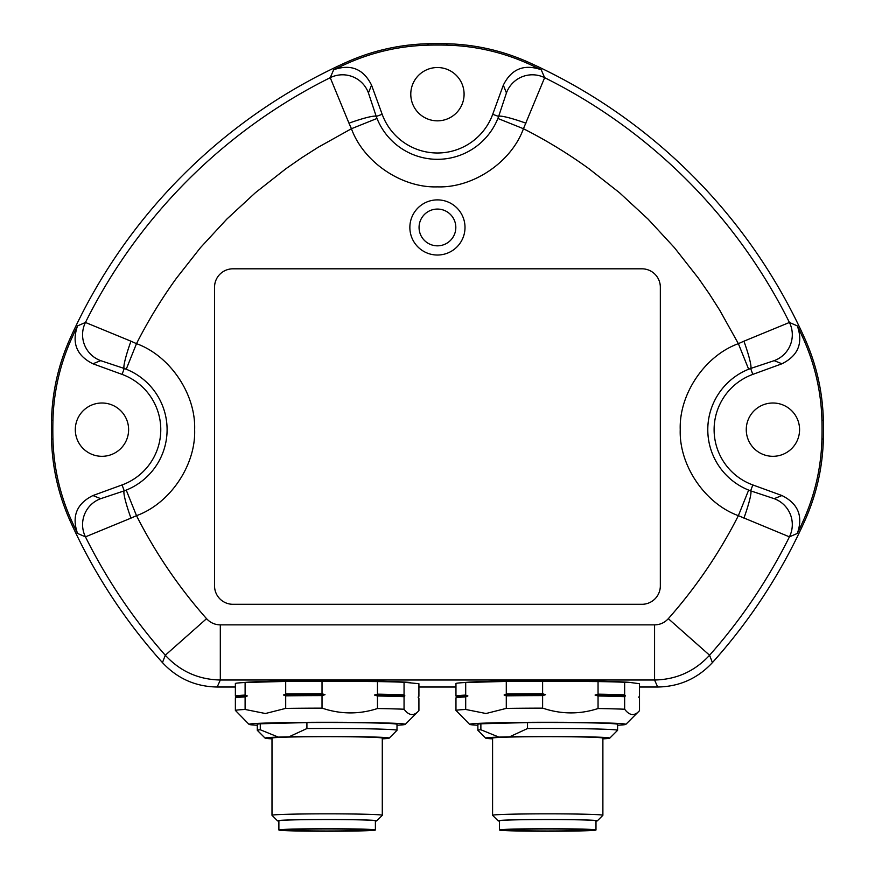 <?xml version="1.0" encoding="UTF-8"?>
<svg xmlns="http://www.w3.org/2000/svg" width="875" height="875" viewBox="0 0 875 875"><rect width="100%" height="100%" fill="white"/><g stroke="black" fill="none" stroke-linecap="round" stroke-linejoin="round"><path stroke-width="1.31" d="M300.169 829.281A38.139 0.995 0 0 1 341.742 829.062A38.139 0.995 0 0 1 365.291 829.992A38.139 0.995 0 0 1 354.113 830.692A38.139 0.995 0 0 1 327.141 830.987A38.139 0.995 0 0 1 289.002 829.992A38.139 0.995 0 0 1 300.169 829.281M327.141 831.25A48.256 1.258 0 0 1 278.884 829.992A48.256 1.258 0 0 1 293.027 829.095A48.256 1.258 0 0 1 345.614 828.822A48.256 1.258 0 0 1 375.397 829.992A48.256 1.258 0 0 1 361.266 830.878A48.256 1.258 0 0 1 327.141 831.25M278.884 829.992L278.884 820.794A48.256 1.258 0 0 1 293.027 819.908A48.256 1.258 0 0 1 345.614 819.634A48.256 1.258 0 0 1 375.397 820.794L375.397 829.992M278.884 821.1A49.634 1.302 0 0 1 277.528 820.837A49.634 1.302 0 0 1 292.042 819.875A49.634 1.302 0 0 1 327.141 819.503A49.634 1.302 0 0 1 376.764 820.837A49.634 1.302 0 0 1 375.397 821.1M277.528 820.837L272.016 815.325A55.147 1.444 0 0 1 271.994 815.281A55.147 1.444 0 0 1 288.148 814.264A55.147 1.444 0 0 1 327.141 813.838A55.147 1.444 0 0 1 382.287 815.281A55.147 1.444 0 0 1 382.277 815.325L376.764 820.837M271.994 815.281L271.994 738.106A55.147 1.444 0 0 1 288.148 737.089A55.147 1.444 0 0 1 348.25 736.772A55.147 1.444 0 0 1 382.287 738.106L382.287 815.281M306.917 728.547L288.925 736.827L278.272 737.1L260.28 729.761L260.28 723.789L306.917 722.575L306.917 728.547A69.858 1.827 0 0 1 327.141 728.47A69.858 1.827 0 0 1 396.998 730.297A69.858 1.827 0 0 1 396.977 730.341L389.167 738.15A62.038 1.619 -0 0 1 382.287 738.85M271.994 738.85A62.038 1.619 0 0 1 265.125 738.15A62.038 1.619 0 0 1 278.272 737.1M288.925 736.827A62.038 1.619 -0 0 1 327.141 736.477A62.038 1.619 -0 0 1 389.167 738.15M265.125 738.15L257.316 730.341A69.858 1.827 0 0 1 257.294 730.297A69.858 1.827 0 0 1 260.28 729.761M306.917 722.575A69.858 1.827 0 0 1 396.998 724.325L396.998 730.297M257.294 730.297L257.294 724.325A69.858 1.827 0 0 1 260.28 723.789M418.917 710.675C413.952 716.264 408.997 715.783 404.053 709.22L404.053 696.686L404.863 695.844L404.053 694.848L404.053 682.259L418.917 683.714L418.917 696.292L418.108 697.134L418.917 698.13L418.917 710.675L405.245 724.38A78.127 2.045 -0 0 1 396.998 725.244M404.053 709.22A91.908 2.406 180 0 0 377.464 708.531C360.839 713.934 344.061 714.328 327.141 709.691L322.022 708.138A91.908 2.406 180 0 0 285.698 708.389L265.398 713.519L245.109 709.461A91.908 2.406 180 0 0 235.375 710.402L249.047 724.38A78.127 2.045 0 0 1 271.895 722.881A78.127 2.045 0 0 1 327.141 722.28A78.127 2.045 -0 0 1 405.245 724.38M322.022 708.138L322.022 695.592L325.008 694.695L322.022 693.755L322.022 681.177L377.464 681.57L377.464 694.148L374.478 695.045L377.464 695.986A91.908 2.406 0 0 1 404.053 696.686M377.464 695.986L377.464 708.531M374.478 695.045A90.989 2.384 0 0 1 404.863 695.844M410.528 682.5L408.264 682.314A85.017 2.22 0 0 0 387.264 681.406A85.017 2.22 0 0 0 246.017 682.314L239.444 682.861A91.908 2.406 0 0 0 235.375 683.441L235.375 696.03L236.173 697.025L235.375 697.867L235.375 710.402M247.297 695.942A90.989 2.384 0 0 0 236.184 697.014A90.989 2.384 0 0 0 236.173 697.025L235.375 697.867A91.908 2.406 180 0 1 245.109 696.916L247.297 695.942L245.109 695.078L245.109 682.489L285.698 681.428L285.698 694.017L283.5 694.991L285.698 695.855A91.908 2.406 0 0 1 322.022 695.592M285.698 695.855L285.698 708.389M257.294 725.244A78.127 2.045 0 0 1 249.047 724.38M245.109 709.461L245.109 696.916M283.5 694.991A90.989 2.384 0 0 1 325.008 694.695M418.917 696.292L418.184 697.069M377.464 694.148A91.908 2.406 0 0 1 404.053 694.848M235.375 696.03A91.908 2.406 0 0 1 245.109 695.078M285.698 694.017A91.908 2.406 0 0 1 322.022 693.755M377.464 681.57A91.908 2.406 0 0 1 392.131 681.877A91.908 2.406 0 0 1 404.053 682.259M239.444 682.861A91.908 2.406 0 0 1 245.109 682.489M285.698 681.428A91.908 2.406 0 0 1 322.022 681.177M217.175 687.017L220.314 680.006C198.45 679.569 180.108 671.311 165.287 655.233L162.466 662.616C177.253 678.508 195.497 686.645 217.175 687.017L235.375 687.017M418.917 687.017L455.962 687.017M639.505 687.017L657.705 687.017C679.416 686.634 697.648 678.497 712.403 662.616L709.581 655.233C694.761 671.311 676.419 679.569 654.566 680.006L657.705 687.017M639.505 710.675C634.539 716.264 629.584 715.783 624.652 709.22A91.908 2.406 180 0 0 598.052 708.531C581.427 713.934 564.648 714.328 547.739 709.691L542.609 708.138A91.908 2.406 180 0 0 506.286 708.389L485.997 713.519L465.697 709.461L465.697 696.916L467.884 695.942A90.989 2.384 0 0 0 456.772 697.014A90.989 2.384 0 0 0 456.761 697.025L455.962 697.867L456.761 697.025L455.962 696.03L455.962 683.441A91.908 2.406 -0 0 1 460.031 682.861L466.616 682.314A85.017 2.22 -0 0 1 607.852 681.406A85.017 2.22 -0 0 1 628.852 682.314L639.505 683.714L639.505 696.292L638.706 697.134L639.505 698.13L639.505 710.675L625.833 724.38A78.127 2.045 0 0 1 617.586 725.244M437.434 245.831A18.386 18.386 0 0 1 419.059 227.456A18.386 18.386 0 0 1 437.434 209.07A18.386 18.386 0 0 1 455.82 227.456A18.386 18.386 0 0 1 437.434 245.831M92.936 363.781L100.702 360.653L124.228 368.473A27.573 3.008 -70.2 0 1 130.955 341.195L136.5 343.656C169.991 355.742 195.902 394.078 194.644 429.658C195.902 465.238 170.002 503.573 136.5 515.67A489.333 489.333 0 0 0 206.555 618.68C210.284 622.716 214.867 624.783 220.314 624.87L654.566 624.87C660.045 624.772 664.628 622.705 668.314 618.68A489.333 489.333 0 0 0 738.369 515.67L748.65 490.098A65.122 65.122 0 0 1 748.65 369.228L738.369 343.656L743.925 341.195A27.573 3.008 70.2 0 1 750.652 368.473L774.178 360.653L781.944 363.781C798.197 355.677 803.327 343.044 797.333 325.894A550.058 550.058 0 0 1 803.25 338.537C814.986 364.645 821.209 392 821.942 420.602A384.617 384.617 0 0 1 821.942 438.725C821.209 467.337 814.975 494.681 803.25 520.789A550.058 550.058 0 0 1 797.333 533.433L789.425 536.856L738.369 515.67C704.889 503.573 678.967 465.248 680.236 429.658C678.978 394.089 704.878 355.742 738.369 343.656L719.677 310.133L709.362 293.967L698.403 278.184L674.395 247.636L648.025 219.078L619.478 192.708L588.919 168.689C568.138 153.661 546.317 140.339 523.447 128.723L497.875 118.453A65.122 65.122 0 0 1 377.005 118.453L351.433 128.723L348.972 123.178A27.573 3.008 -19.8 0 1 376.25 116.452L368.43 92.925L371.558 85.159C363.453 68.906 350.82 63.777 333.67 69.759A550.058 550.058 0 0 1 346.314 63.853C372.422 52.117 399.777 45.883 428.378 45.15A384.617 384.617 0 0 1 446.502 45.15C475.114 45.883 502.458 52.117 528.566 63.853A550.058 550.058 0 0 1 541.209 69.759L544.633 77.678L523.447 128.723C511.35 162.214 473.025 188.125 437.434 186.867C401.855 188.125 363.53 162.225 351.433 128.723L317.909 147.427L301.744 157.741L285.961 168.689L255.413 192.708L226.855 219.078L200.484 247.625L176.466 278.184C161.438 298.955 148.116 320.786 136.5 343.656L126.23 369.228A65.122 65.122 0 0 1 126.23 490.098L136.5 515.67L130.955 518.131A27.573 3.008 -109.8 0 1 124.228 490.853L100.702 498.673L92.936 495.545C76.683 503.65 71.553 516.283 77.536 533.433A550.058 550.058 0 0 1 71.63 520.789C59.894 494.681 53.659 467.327 52.927 438.725A384.617 384.617 0 0 1 52.927 420.602C53.659 391.989 59.894 364.634 71.63 338.537A550.058 550.058 0 0 1 77.536 325.894C71.542 343.033 76.683 355.666 92.936 363.781L122.073 374.391A58.822 58.822 0 0 1 122.073 484.936L92.936 495.545M797.333 533.433C803.327 516.294 798.197 503.661 781.944 495.545L774.178 498.673L750.652 490.853A27.573 3.008 109.8 0 1 743.925 518.131M781.944 495.545L752.806 484.936L750.652 490.853L748.65 490.098M541.209 69.759C524.07 63.766 511.438 68.895 503.322 85.159L506.45 92.925L498.63 116.452A27.573 3.008 19.8 0 1 525.908 123.178M503.322 85.159L492.713 114.297L498.63 116.452L497.875 118.453M748.65 369.228L750.652 368.473L752.806 374.391L781.944 363.781M122.073 374.391L124.228 368.473L126.23 369.228M377.005 118.453L376.25 116.452L382.167 114.297L371.558 85.159M126.23 490.098L124.228 490.853L122.073 484.936M641.944 604.297L232.936 604.297A18.386 18.386 0 0 1 214.55 585.911L214.55 287.197A18.386 18.386 0 0 1 232.936 268.811L641.944 268.811A18.386 18.386 0 0 1 660.33 287.197L660.33 585.911A18.386 18.386 0 0 1 641.944 604.297M437.434 199.883A27.573 27.573 0 0 1 465.008 227.456A27.573 27.573 0 0 1 437.434 255.03A27.573 27.573 0 0 1 409.861 227.456A27.573 27.573 0 0 1 437.434 199.883M774.178 498.673A27.573 27.552 68.2 0 1 789.425 536.856A544.458 544.458 0 0 1 709.581 655.233L668.314 618.68M772.92 403.003A26.655 26.655 0 0 0 746.266 429.658A26.655 26.655 0 0 0 772.92 456.312A26.655 26.655 0 0 0 799.575 429.658A26.655 26.655 0 0 0 772.92 403.003M752.806 484.936A58.822 58.822 0 0 1 752.806 374.391M506.45 92.925A27.573 27.552 -21.8 0 1 544.633 77.678A544.458 544.458 0 0 1 789.425 322.459A27.573 27.552 111.8 0 1 774.178 360.653M743.925 341.195L789.425 322.459L797.333 325.894M492.713 114.297A58.822 58.822 0 0 1 382.167 114.297M100.702 360.653A27.573 27.552 -111.8 0 1 85.455 322.459L130.955 341.195M348.972 123.178L330.236 77.678A27.573 27.552 21.8 0 1 368.43 92.925M101.959 403.003A26.655 26.655 0 0 0 75.305 429.658A26.655 26.655 0 0 0 101.959 456.312A26.655 26.655 0 0 0 128.614 429.658A26.655 26.655 0 0 0 101.959 403.003M130.955 518.131L85.455 536.856A27.573 27.552 -68.2 0 1 100.702 498.673M437.434 120.838A26.655 26.655 0 0 0 464.089 94.183A26.655 26.655 0 0 0 437.434 67.528A26.655 26.655 0 0 0 410.78 94.183A26.655 26.655 0 0 0 437.434 120.838M712.403 662.616A551.48 551.48 0 0 0 804.737 520.942C816.375 494.998 822.577 467.819 823.353 439.392A386.039 386.039 0 0 0 823.353 419.923C822.577 391.508 816.375 364.317 804.737 338.384A551.48 551.48 0 0 0 528.719 62.366C502.775 50.728 475.595 44.527 447.169 43.75A386.039 386.039 0 0 0 427.7 43.75C399.284 44.527 372.094 50.728 346.161 62.366A551.48 551.48 0 0 0 70.142 338.384C58.505 364.328 52.303 391.508 51.527 419.923A386.039 386.039 0 0 0 51.527 439.392C52.303 467.819 58.505 494.998 70.142 520.942A551.48 551.48 0 0 0 162.466 662.616M77.536 325.894L85.455 322.459A544.458 544.458 0 0 1 330.236 77.678L333.67 69.759M206.555 618.68L165.287 655.233A544.458 544.458 0 0 1 85.455 536.856L77.536 533.433M520.767 829.281A38.139 0.995 0 0 1 562.33 829.062A38.139 0.995 0 0 1 585.878 829.992A38.139 0.995 0 0 1 574.711 830.692A38.139 0.995 0 0 1 547.739 830.987A38.139 0.995 0 0 1 509.589 829.992A38.139 0.995 0 0 1 520.767 829.281M547.739 831.25A48.256 1.258 0 0 1 499.483 829.992A48.256 1.258 0 0 1 513.614 829.095A48.256 1.258 0 0 1 566.202 828.822A48.256 1.258 0 0 1 595.984 829.992A48.256 1.258 0 0 1 581.853 830.878A48.256 1.258 0 0 1 547.739 831.25M499.483 829.992L499.483 820.794A48.256 1.258 0 0 1 513.614 819.908A48.256 1.258 0 0 1 566.202 819.634A48.256 1.258 0 0 1 595.984 820.794L595.984 829.992M499.483 821.1A49.634 1.302 -0 0 1 498.116 820.837A49.634 1.302 -0 0 1 512.641 819.875A49.634 1.302 -0 0 1 547.739 819.503A49.634 1.302 -0 0 1 597.352 820.837A49.634 1.302 -0 0 1 595.984 821.1M498.116 820.837L492.603 815.325A55.147 1.444 0 0 1 492.581 815.281A55.147 1.444 0 0 1 508.736 814.264A55.147 1.444 0 0 1 547.739 813.838A55.147 1.444 0 0 1 602.886 815.281A55.147 1.444 0 0 1 602.864 815.325L597.352 820.837M492.581 815.281L492.581 738.106A55.147 1.444 0 0 1 508.736 737.089A55.147 1.444 0 0 1 568.838 736.772A55.147 1.444 0 0 1 602.886 738.106L602.886 815.281M527.505 728.547L509.523 736.827L498.859 737.1L480.878 729.761L480.878 723.789L527.505 722.575L527.505 728.547A69.858 1.827 0 0 1 547.739 728.47A69.858 1.827 0 0 1 617.586 730.297A69.858 1.827 0 0 1 617.564 730.341L609.755 738.15A62.038 1.619 -0 0 1 602.886 738.85M492.581 738.85A62.038 1.619 -0 0 1 485.712 738.15A62.038 1.619 -0 0 1 498.859 737.1M509.523 736.827A62.038 1.619 -0 0 1 547.739 736.477A62.038 1.619 -0 0 1 609.755 738.15M485.712 738.15L477.903 730.341A69.858 1.827 0 0 1 477.881 730.297A69.858 1.827 0 0 1 480.878 729.761M527.505 722.575A69.858 1.827 0 0 1 617.586 724.325L617.586 730.297M477.881 730.297L477.881 724.325A69.858 1.827 0 0 1 480.878 723.789M624.652 709.22L624.652 696.686L625.45 695.844L624.652 694.848L624.652 682.259L631.127 682.5M542.609 708.138L542.609 695.592L545.606 694.695L542.609 693.755L542.609 681.177L598.052 681.57L598.052 694.148L595.066 695.045L598.052 695.986A91.908 2.406 0 0 1 624.652 696.686M598.052 695.986L598.052 708.531M595.066 695.045A90.989 2.384 0 0 1 625.45 695.844M465.697 696.916A91.908 2.406 180 0 0 455.962 697.867L455.962 710.402L469.634 724.38A78.127 2.045 0 0 1 492.494 722.881A78.127 2.045 0 0 1 547.739 722.28A78.127 2.045 0 0 1 625.833 724.38M467.884 695.942L465.697 695.078L465.697 682.489L506.286 681.428L506.286 694.017L504.098 694.991L506.286 695.855A91.908 2.406 -0 0 1 542.609 695.592M506.286 695.855L506.286 708.389M477.881 725.244A78.127 2.045 0 0 1 469.634 724.38M465.697 709.461A91.908 2.406 180 0 0 455.962 710.402M504.098 694.991A90.989 2.384 0 0 1 545.606 694.695M639.505 696.292L638.772 697.069M598.052 694.148A91.908 2.406 -0 0 1 624.652 694.848M455.962 696.03A91.908 2.406 -0 0 1 465.697 695.078M506.286 694.017A91.908 2.406 -0 0 1 542.609 693.755M598.052 681.57A91.908 2.406 -0 0 1 612.73 681.877A91.908 2.406 -0 0 1 624.652 682.259M460.031 682.861A91.908 2.406 -0 0 1 465.697 682.489M506.286 681.428A91.908 2.406 -0 0 1 542.609 681.177M220.314 624.87L220.314 680.006L654.566 680.006L654.566 624.87M823.353 439.392L821.942 438.725M821.942 420.602L823.353 419.923M803.25 520.789L804.737 520.942M803.25 338.537L804.737 338.384M528.566 63.853L528.719 62.366M446.502 45.15L447.169 43.75M428.378 45.15L427.7 43.75M346.314 63.853L346.161 62.366M71.63 338.537L70.142 338.384M52.927 420.602L51.527 419.923M52.927 438.725L51.527 439.392M71.63 520.789L70.142 520.942"/></g></svg>
